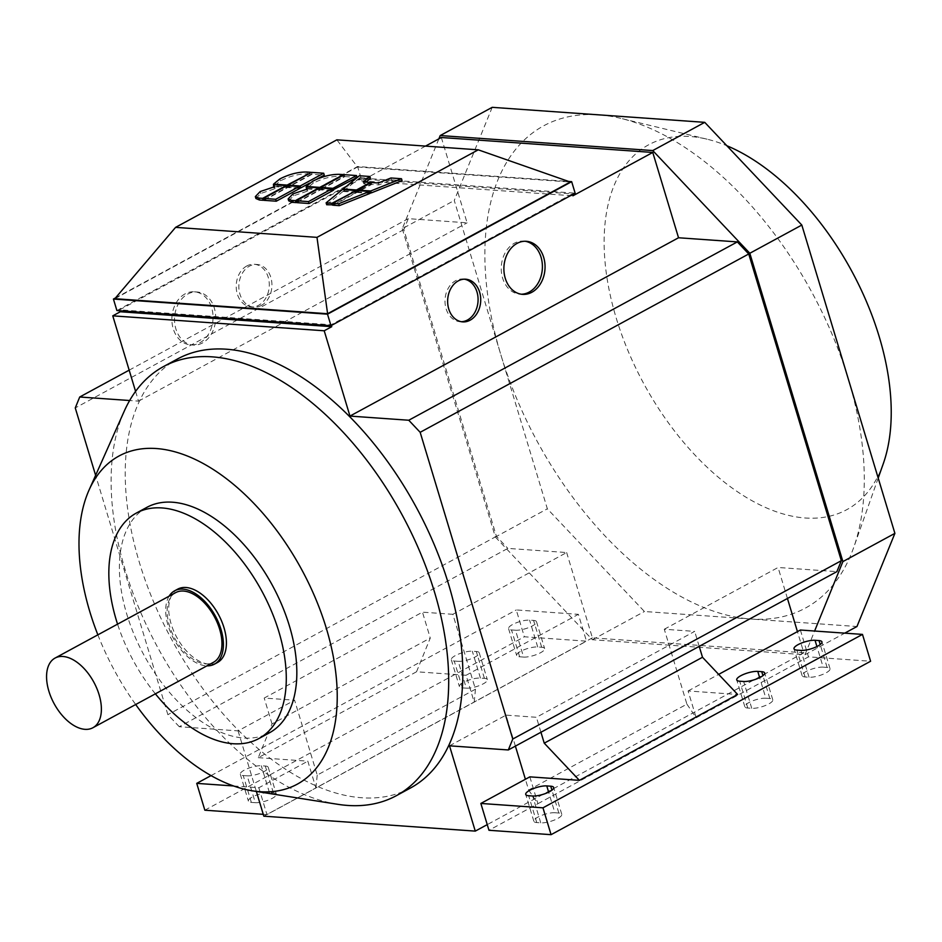 <?xml version="1.0" encoding="UTF-8"?>
<svg xmlns="http://www.w3.org/2000/svg" width="942" height="942" viewBox="0 0 942 942"><rect width="100%" height="100%" fill="white"/><g stroke="black" fill="none" stroke-linecap="round" stroke-linejoin="round"><path stroke-width="0.71" stroke-dasharray="4.71 3.53" d="M175.636 592.636A39.646 22.573 -118.5 0 0 169.442 625.7A39.646 22.573 -118.5 0 0 213.457 662.308M337.731 804.303A244.108 139.027 61.5 0 1 125.286 570.216A244.108 139.027 61.5 0 1 124.297 411.053M410.465 788.018A244.108 139.027 61.5 0 1 139.416 562.562A244.108 139.027 61.5 0 1 177.579 358.937M177.661 589.162A41.731 23.762 -118.5 0 0 171.138 623.969A41.731 23.762 -118.5 0 0 217.472 662.509M169.113 596.168A41.731 23.762 -118.5 0 0 168.123 625.606A41.731 23.762 -118.5 0 0 206.934 665.853M464.359 279.185A21.383 16.52 94 0 0 463.052 279.02A21.383 16.52 94 0 0 455.61 280.704A21.383 16.52 94 0 0 445.154 304.066A21.383 16.52 94 0 0 460.037 321.693A21.383 16.52 94 0 0 461.356 321.717M525.024 241.246A26.6 20.547 94 0 0 523.705 241.105A26.6 20.547 94 0 0 514.45 243.189A26.6 20.547 94 0 0 501.438 272.25A26.6 20.547 94 0 0 519.949 294.175A26.6 20.547 94 0 0 521.279 294.21M261.323 305.443A21.383 16.52 -86 0 1 253.881 307.127A21.383 16.52 -86 0 1 238.997 289.5A21.383 16.52 -86 0 1 249.453 266.139A21.383 16.52 -86 0 1 256.895 264.466A21.383 16.52 -86 0 1 271.779 282.082A21.383 16.52 -86 0 1 261.323 305.443M246.816 265.962A21.383 16.52 94 0 0 236.36 289.312A21.383 16.52 94 0 0 251.243 306.939A21.383 16.52 94 0 0 258.685 305.255A21.383 16.52 94 0 0 269.141 281.905A21.383 16.52 94 0 0 254.258 264.278A21.383 16.52 94 0 0 246.816 265.962M202.483 342.959A26.6 20.547 -86 0 1 193.228 345.055A26.6 20.547 -86 0 1 174.717 323.13A26.6 20.547 -86 0 1 187.729 294.069A26.6 20.547 -86 0 1 196.984 291.985A26.6 20.547 -86 0 1 215.494 313.898A26.6 20.547 -86 0 1 202.483 342.959M185.079 293.88A26.6 20.547 94 0 0 172.068 322.941A26.6 20.547 94 0 0 190.59 344.866A26.6 20.547 94 0 0 199.845 342.77A26.6 20.547 94 0 0 212.857 313.721A26.6 20.547 94 0 0 194.335 291.796A26.6 20.547 94 0 0 185.079 293.88M146.905 507.338A128.312 73.076 -118.5 0 0 134.247 634.896A128.312 73.076 -118.5 0 0 243.707 738.01A128.312 73.076 -118.5 0 0 269.318 732.876M155.383 693.83A128.312 73.076 61.5 0 1 117.562 624.146M97.862 634.849A186.728 106.352 -118.5 0 0 135.683 704.522M883.266 463.735A207.593 118.233 61.5 0 1 805.269 517.994A207.593 118.233 61.5 0 1 616.198 317.96A207.593 118.233 61.5 0 1 690.097 136.508A207.593 118.233 61.5 0 1 707.124 139.204A207.593 118.233 61.5 0 1 726.835 145.727M492.207 107.329L454.268 200.493L500.814 354.651A274.358 156.266 -118.5 0 0 750.692 619.012A274.358 156.266 -118.5 0 0 853.77 547.302A274.358 156.266 -118.5 0 0 848.353 379.202A274.358 156.266 -118.5 0 0 620.978 118.398A274.358 156.266 -118.5 0 0 598.476 114.842A274.358 156.266 -118.5 0 0 500.814 354.651L547.349 508.81L644.434 611.511L856.961 626.524M438.866 138.851L402.269 228.718L454.268 200.493M402.269 228.718L495.362 537.034L547.349 508.81M523.587 657.069A12.517 3.509 -16.8 0 0 537.34 654.231A12.517 3.509 -16.8 0 0 544.617 648.543A12.517 3.509 -16.8 0 0 541.674 647.248L537.705 646.977A12.517 3.509 -16.8 0 0 523.952 649.815A12.517 3.509 -16.8 0 0 516.675 655.502A12.517 3.509 -16.8 0 0 519.619 656.786L523.587 657.069L515.486 630.233L511.518 629.951A12.517 3.509 163.2 0 1 508.574 628.655A12.517 3.509 163.2 0 1 515.851 622.98A12.517 3.509 163.2 0 1 529.604 620.13L533.572 620.413A12.517 3.509 163.2 0 1 536.504 621.708A12.517 3.509 163.2 0 1 529.239 627.384A12.517 3.509 163.2 0 1 515.486 630.233M466.314 688.155A12.517 3.509 -16.8 0 0 480.067 685.317A12.517 3.509 -16.8 0 0 487.344 679.629A12.517 3.509 -16.8 0 0 484.4 678.334L480.432 678.063A12.517 3.509 -16.8 0 0 466.679 680.901A12.517 3.509 -16.8 0 0 459.413 686.588A12.517 3.509 -16.8 0 0 462.345 687.872L466.314 688.155L458.212 661.319L454.244 661.037A12.517 3.509 163.2 0 1 451.3 659.741A12.517 3.509 163.2 0 1 458.577 654.066A12.517 3.509 163.2 0 1 472.331 651.216L476.299 651.499A12.517 3.509 163.2 0 1 479.231 652.794A12.517 3.509 163.2 0 1 471.966 658.47A12.517 3.509 163.2 0 1 458.212 661.319M255.306 802.678A12.517 3.509 -16.8 0 0 269.059 799.84A12.517 3.509 -16.8 0 0 276.336 794.153A12.517 3.509 -16.8 0 0 273.392 792.858L269.424 792.587A12.517 3.509 -16.8 0 0 255.682 795.425A12.517 3.509 -16.8 0 0 248.405 801.112A12.517 3.509 -16.8 0 0 251.337 802.396L255.306 802.678L247.204 775.843L243.236 775.56A12.517 3.509 163.2 0 1 240.304 774.265A12.517 3.509 163.2 0 1 247.581 768.59A12.517 3.509 163.2 0 1 261.323 765.74L265.291 766.023A12.517 3.509 163.2 0 1 268.235 767.318A12.517 3.509 163.2 0 1 260.958 772.993A12.517 3.509 163.2 0 1 247.204 775.843M452.855 614.302L422.463 612.159L264.207 698.057L294.599 700.2L317.218 775.101L475.463 689.203L452.855 614.302L566.648 552.542L507.844 548.397L179.274 726.718L238.079 730.874L294.599 700.2M475.463 689.203L474.191 702.12L466.09 675.273L416.529 671.776L430.27 638.04L422.463 612.159M317.218 775.101L315.935 788.007L586.477 641.172L524.364 636.78L516.263 609.945L578.376 614.337L586.477 641.172M416.529 671.776L258.285 757.674L272.014 723.927L430.27 638.04M272.014 723.927L264.207 698.057M258.285 757.674L307.834 761.171L315.935 788.007L266.951 814.594L263.277 814.335M466.09 675.273L578.376 614.337M211.043 775.607L516.263 609.945M233.545 785.969L258.85 787.759L307.834 761.171M258.85 787.759L266.951 814.594M204.85 810.202L524.364 636.78M823.143 667.136A12.517 3.509 -16.8 0 0 809.39 669.986A12.517 3.509 -16.8 0 0 802.113 675.661A12.517 3.509 -16.8 0 0 805.057 676.957L809.025 677.239A12.517 3.509 -16.8 0 0 822.778 674.39A12.517 3.509 -16.8 0 0 830.043 668.714A12.517 3.509 -16.8 0 0 827.111 667.419L823.143 667.136L816.926 646.542M765.87 698.222A12.517 3.509 -16.8 0 0 752.116 701.072A12.517 3.509 -16.8 0 0 744.839 706.747A12.517 3.509 -16.8 0 0 747.783 708.043L751.751 708.325A12.517 3.509 -16.8 0 0 765.505 705.476A12.517 3.509 -16.8 0 0 772.781 699.788A12.517 3.509 -16.8 0 0 769.838 698.505L765.87 698.222L759.652 677.628M554.862 812.746A12.517 3.509 -16.8 0 0 541.12 815.595A12.517 3.509 -16.8 0 0 533.843 821.271A12.517 3.509 -16.8 0 0 536.775 822.566L540.743 822.849A12.517 3.509 -16.8 0 0 554.497 819.999A12.517 3.509 -16.8 0 0 561.773 814.312A12.517 3.509 -16.8 0 0 558.83 813.028L554.862 812.746L548.644 792.151M515.392 746.135L506.031 715.131L536.422 717.286L694.678 631.387L664.287 629.244L686.906 704.145L528.65 790.044L525.4 779.269M528.65 790.044L537.941 803.691L696.197 717.804L688.096 690.957L737.645 694.466M529.84 776.856L537.941 803.691L488.957 830.279M540.943 732.264L536.422 717.286M686.906 704.145L696.197 717.804L808.483 656.857L870.596 661.249M699.199 646.365L694.678 631.387M664.287 629.244L778.08 567.484L836.885 571.641M449.511 745.817L506.031 715.131M369.888 192.804L357.866 191.956L371.784 184.408L378.943 184.915L391.531 179.887L402.057 180.629M391.531 179.887L390.954 177.979M357.866 191.956L357.465 190.614M371.784 184.408L371.207 182.489M378.943 184.915L378.366 182.995M296.86 202.648L320.41 189.872L332.597 190.731M320.41 189.872L319.821 187.953M332.42 190.154L321.328 189.377L320.928 188.035M321.328 189.377L344.878 176.59L344.289 174.682M344.878 176.59L357.065 177.461M288.711 200.834L293.563 195.783L307.798 191.002L306.762 188.906L319.55 189.813L296.73 202.2M319.55 189.813L319.103 188.353M306.55 189.212L306.185 186.999M307.798 191.002L307.222 189.095M320.468 189.307L306.927 188.353L313.203 183.172C322.741 178.368 331.761 176.072 340.239 176.272L344.018 176.531L320.468 189.307L320.068 187.976M344.018 176.531L343.571 175.071M306.927 188.353L306.515 187.022M311.225 174.223L287.687 186.999L274.134 186.033L280.41 180.852C289.948 176.048 298.967 173.752 307.457 173.952L311.225 174.223L310.778 172.751M274.134 186.033L273.733 184.703M287.687 186.999L287.275 185.656M326.697 204.755L343.006 191.473L342.429 189.554M343.006 191.473L356.135 192.404L355.687 190.908M356.135 192.404L333.268 204.803M316.571 179.321L309.565 183.125M299.627 187.835L288.535 187.058L312.085 174.282L324.272 175.141M312.085 174.282L311.508 172.362M288.535 187.058L288.134 185.715M333.397 205.238L356.947 192.462L356.37 190.543M356.947 192.462L370.065 193.381M264.066 200.34L287.616 187.564L299.803 188.424M287.616 187.564L287.039 185.645M365.932 182.112L363.812 183.843L370.971 184.349L357.053 191.897L356.653 190.555M370.971 184.349L370.524 182.854M357.053 191.897L343.642 190.943L343.241 189.613M343.642 190.943L359.962 177.661L359.385 175.742M359.962 177.661L370.489 178.403M363.812 183.843L363.235 181.924M255.918 198.515L260.769 193.463L275.017 188.694L273.969 186.598L286.757 187.493L263.937 199.881M286.757 187.493L286.309 186.033M273.757 186.893L273.392 184.679M275.017 188.694L274.428 186.775M114.842 298.696L357.501 166.993L336.859 139.84M357.501 166.993L570.251 182.018M116.902 310.554L361.069 178.038L575.138 193.157M572.312 193.887L331.16 324.766L119.728 309.836L360.88 178.945L572.312 193.887L572.524 194.582M115.489 297.943L357.595 166.534L568.603 181.441M361.069 178.038L357.595 166.534M495.362 537.034L592.436 639.736L804.963 654.749L814.618 631.022M566.648 552.542L592.4 637.852L803.832 652.794L797.438 631.611M441.339 137.508L467.091 222.818L408.286 218.662L403.835 229.601L496.434 536.328L507.844 548.397M787.441 598.476L778.08 567.484M592.4 637.852L263.831 816.184M238.079 730.874L256.365 791.445M179.274 726.718L167.876 714.66L95.625 475.345M496.434 536.328L167.876 714.66M803.832 652.794L487.25 824.615M135.577 391.377L138.533 401.151L129.655 400.515M129.172 370.159L408.286 218.662M138.533 401.151L467.091 222.818M331.372 325.461L331.16 324.766M120.011 310.778L119.728 309.836M425.513 146.104L361.457 180.864L360.88 178.945M361.457 180.864L572.889 195.806M592.436 639.736L644.434 611.511M804.963 654.749L844.75 633.154M403.835 229.601L75.266 407.933M688.096 690.957L718.664 674.378M800.382 630.021L808.483 656.857M541.674 647.248L533.572 620.413M537.705 646.977L529.604 620.13M519.619 656.786L511.518 629.951M484.4 678.334L476.299 651.499M480.432 678.063L472.331 651.216M462.345 687.872L454.244 661.037M273.392 792.858L265.291 766.023M269.424 792.587L261.323 765.74M251.337 802.396L243.236 775.56M805.057 676.957L796.956 650.121M827.111 667.419L820.211 644.575M809.025 677.239L800.924 650.392M747.783 708.043L739.682 681.207M769.838 698.505L762.938 675.661M751.751 708.325L743.65 681.478M536.775 822.566L528.674 795.731M558.83 813.028L551.93 790.185M540.743 822.849L532.642 796.002M293.563 195.783L292.986 193.864M313.203 183.172L312.626 181.253M340.239 176.272L339.662 174.352M307.457 173.952L306.868 172.033M280.41 180.852L279.833 178.945M260.769 193.463L260.192 191.556M462.675 321.881L460.037 321.693M522.598 294.363L519.949 294.175M251.243 306.939L253.881 307.127M190.59 344.866L193.228 345.055M707.124 139.204L620.978 118.398M878.203 478.065L853.77 547.302M536.504 621.708L544.617 648.543M508.574 628.655L516.675 655.502M479.231 652.794L487.344 679.629M451.3 659.741L459.413 686.588M268.235 767.318L276.336 794.153M240.304 774.265L248.405 801.112M802.113 675.661L794.012 648.826M830.043 668.714L821.942 641.867M744.839 706.747L736.738 679.912M772.781 699.788L764.668 672.953M533.843 821.271L525.73 794.436M561.773 814.312L553.672 787.477M194.335 291.796L196.984 291.985M254.258 264.278L256.895 264.466M526.342 241.293L523.705 241.105M465.689 279.209L463.052 279.02"/><path stroke-width="1.41" d="M92.881 727.754L213.457 662.308A39.646 22.573 -118.5 0 0 219.651 629.244A39.646 22.573 -118.5 0 0 175.636 592.636L55.06 658.069A39.646 22.573 61.5 0 1 99.087 694.69A39.646 22.573 61.5 0 1 92.881 727.754A39.646 22.573 61.5 0 1 48.866 691.134A39.646 22.573 61.5 0 1 55.06 658.069M89.078 489.993L124.297 411.053A244.108 139.027 61.5 0 1 163.461 366.603A244.108 139.027 61.5 0 1 212.185 356.853A244.108 139.027 61.5 0 1 434.509 592.071A244.108 139.027 61.5 0 1 396.347 795.684A244.108 139.027 61.5 0 1 347.622 805.434A244.108 139.027 61.5 0 1 337.731 804.303L252.35 790.809A186.728 106.352 -118.5 0 0 259.91 791.68A186.728 106.352 -118.5 0 0 326.379 628.467A186.728 106.352 -118.5 0 0 156.313 448.533A186.728 106.352 -118.5 0 0 89.078 489.993A186.728 106.352 -118.5 0 0 97.862 634.849M163.461 366.603L177.579 358.937A244.108 139.027 61.5 0 1 448.627 584.405A244.108 139.027 61.5 0 1 410.465 788.018L396.347 795.684M206.934 665.853A41.731 23.762 -118.5 0 0 214.458 664.145L217.472 662.509A41.731 23.762 -118.5 0 0 223.996 627.702A41.731 23.762 -118.5 0 0 177.661 589.162L174.647 590.799A41.731 23.762 -118.5 0 0 169.113 596.168M214.458 664.145A41.731 23.762 -118.5 0 0 220.981 629.338A41.731 23.762 -118.5 0 0 174.647 590.799M461.356 321.717A21.383 16.52 94 0 0 467.467 320.009A21.383 16.52 94 0 0 478.006 297.495A21.383 16.52 94 0 0 464.359 279.185M470.117 320.198A21.383 16.52 -86 0 1 462.675 321.881A21.383 16.52 -86 0 1 447.791 304.254A21.383 16.52 -86 0 1 458.248 280.893A21.383 16.52 -86 0 1 465.689 279.209A21.383 16.52 -86 0 1 480.573 296.836A21.383 16.52 -86 0 1 470.117 320.198M521.279 294.21A26.6 20.547 94 0 0 529.204 292.079A26.6 20.547 94 0 0 542.298 263.878A26.6 20.547 94 0 0 525.024 241.246M531.853 292.267A26.6 20.547 -86 0 1 522.598 294.363A26.6 20.547 -86 0 1 504.076 272.438A26.6 20.547 -86 0 1 517.087 243.377A26.6 20.547 -86 0 1 526.342 241.293A26.6 20.547 -86 0 1 544.865 263.207A26.6 20.547 -86 0 1 531.853 292.267M258.767 738.61L269.318 732.876A128.312 73.076 -118.5 0 0 281.976 605.329A128.312 73.076 -118.5 0 0 172.516 502.216A128.312 73.076 -118.5 0 0 146.905 507.338L136.355 513.06A128.312 73.076 61.5 0 1 161.965 507.938A128.312 73.076 61.5 0 1 271.426 611.052A128.312 73.076 61.5 0 1 258.767 738.61A128.312 73.076 61.5 0 1 233.157 743.733A128.312 73.076 61.5 0 1 155.383 693.83M117.562 624.146A128.312 73.076 61.5 0 1 136.355 513.06M135.683 704.522A186.728 106.352 -118.5 0 0 252.35 790.809M726.835 145.727A207.593 118.233 61.5 0 1 883.266 463.735L878.203 478.065M844.75 633.154L856.961 626.524L894.9 533.36L801.819 225.056L704.734 122.342L492.207 107.329L440.208 135.554L438.866 138.851M814.618 631.022L842.902 561.585L749.82 253.268L652.747 150.567L704.734 122.342M749.82 253.268L801.819 225.056M652.747 150.567L440.208 135.554M263.277 814.335L204.85 810.202L196.737 783.367L211.043 775.607M196.737 783.367L233.545 785.969M796.956 650.121A12.517 3.509 163.2 0 1 794.012 648.826A12.517 3.509 163.2 0 1 801.289 643.139A12.517 3.509 163.2 0 1 815.042 640.301L819.01 640.584A12.517 3.509 163.2 0 1 821.942 641.867A12.517 3.509 163.2 0 1 814.665 647.554A12.517 3.509 163.2 0 1 800.924 650.392L796.956 650.121M739.682 681.207A12.517 3.509 163.2 0 1 736.738 679.912A12.517 3.509 163.2 0 1 744.015 674.225A12.517 3.509 163.2 0 1 757.768 671.387L761.737 671.67A12.517 3.509 163.2 0 1 764.668 672.953A12.517 3.509 163.2 0 1 757.392 678.64A12.517 3.509 163.2 0 1 743.65 681.478L739.682 681.207M528.674 795.731A12.517 3.509 163.2 0 1 525.73 794.436A12.517 3.509 163.2 0 1 533.007 788.748A12.517 3.509 163.2 0 1 546.76 785.911L550.729 786.193A12.517 3.509 163.2 0 1 553.672 787.477A12.517 3.509 163.2 0 1 546.395 793.164A12.517 3.509 163.2 0 1 532.642 796.002L528.674 795.731M525.4 779.269L515.392 746.135M579.401 780.353L544.24 743.167L702.496 657.269L737.645 694.466L579.401 780.353L529.84 776.856L480.856 803.444L488.957 830.279L551.07 834.671L870.596 661.249L862.483 634.402L800.382 630.021L718.664 674.378M544.24 743.167L540.943 732.264M702.496 657.269L699.199 646.365M508.315 749.962L836.885 571.641L841.336 560.69L748.737 253.975L737.339 241.906L408.769 420.238L420.167 432.307L512.778 739.023L508.315 749.962L449.511 745.817L475.274 831.115L263.831 816.184L256.365 791.445M357.289 190.037L370.712 190.979L401.48 178.721L390.954 177.979L378.366 182.995L371.207 182.489L357.465 190.614M370.712 190.979L371.289 192.898L402.057 180.629L401.48 178.721M371.289 192.898L369.888 192.804M308.481 201.6L332.02 188.824L319.821 187.953L296.283 200.74L308.481 201.6L309.058 203.519L296.86 202.648L296.283 200.74M332.02 188.824L332.597 190.731L309.058 203.519M344.289 174.682L320.751 187.458L332.95 188.318L356.488 175.542L344.289 174.682M356.488 175.542L357.065 177.461L332.42 190.154M333.527 190.237L332.95 188.318M296.73 202.2L296 202.589L295.423 200.67L318.961 187.894L306.185 186.999L306.751 189.86M306.185 186.999L307.222 189.095L292.986 193.864L288.134 198.915L291.655 200.41L295.423 200.67M296 202.589L292.232 202.33L288.711 200.834L288.134 198.915M312.626 181.253L306.338 186.434L319.891 187.399L343.441 174.611L339.662 174.352C331.172 174.152 322.164 176.448 312.626 181.253M306.515 187.022L306.338 186.434M310.648 172.304L306.868 172.033C298.39 171.833 289.371 174.14 279.833 178.945L273.557 184.126L287.098 185.079L310.778 172.751M355.558 190.484L342.429 189.554L326.12 202.848L332.008 203.26L355.687 190.908M333.268 204.803L326.697 204.755L326.12 202.848M332.585 205.179L332.008 203.26M300.157 185.998L323.695 173.222L311.508 172.362L287.958 185.138L300.157 185.998L300.733 187.917L299.627 187.835M323.695 173.222L324.272 175.141L316.571 179.321M309.565 183.125L300.733 187.917M369.488 191.462L356.37 190.543L332.82 203.319L338.72 203.731L369.488 191.462L370.065 193.381L339.297 205.65L338.72 203.731M339.297 205.65L333.397 205.238L332.82 203.319M275.688 199.28L299.226 186.504L287.039 185.645L263.489 198.421L275.688 199.28L276.265 201.199L264.066 200.34L263.489 198.421M299.226 186.504L299.803 188.424L276.265 201.199M359.385 175.742L343.065 189.036L356.476 189.978L370.394 182.43L363.235 181.924L369.9 176.484L359.385 175.742M365.932 182.112L370.489 178.403L369.9 176.484M263.937 199.881L263.207 200.281L262.63 198.362L286.18 185.586L273.392 184.679L273.957 187.54M273.392 184.679L274.428 186.775L260.192 191.556L255.341 196.607L258.862 198.091L262.63 198.362M263.207 200.281L259.439 200.01L255.918 198.515L255.341 196.607M478.253 149.825L316.983 237.36L175.589 227.363L336.859 139.84L478.253 149.825L570.251 182.018L327.604 313.721L316.983 237.36M327.604 313.721L114.842 298.696L175.589 227.363M568.603 181.441L571.664 181.665L575.138 193.157L330.983 325.685L116.902 310.554L113.429 299.05L115.489 297.943M330.983 325.685L327.51 314.181L113.429 299.05M571.664 181.665L327.51 314.181M408.769 420.238L349.965 416.081L678.534 237.761L652.771 152.451L441.339 137.508L425.513 146.104M678.534 237.761L737.339 241.906M797.438 631.611L787.441 598.476M487.25 824.615L475.274 831.115M349.965 416.081L324.213 330.783L112.769 315.841L135.577 391.377M129.655 400.515L79.729 396.994L129.172 370.159M95.625 475.345L75.266 407.933L79.729 396.994M324.213 330.783L331.749 326.686L331.372 325.461M652.771 152.451L572.889 195.806L572.524 194.582M331.749 326.686L120.305 311.755L120.011 310.778M120.305 311.755L112.769 315.841M842.902 561.585L894.9 533.36M748.737 253.975L420.167 432.307M841.336 560.69L512.778 739.023M551.07 834.671L542.969 807.824L480.856 803.444M542.969 807.824L862.483 634.402M816.926 646.542L815.042 640.301M820.211 644.575L819.01 640.584M759.652 677.628L757.768 671.387M762.938 675.661L761.737 671.67M548.644 792.151L546.76 785.911M551.93 790.185L550.729 786.193M292.232 202.33L291.655 200.41M259.439 200.01L258.862 198.091"/></g></svg>
